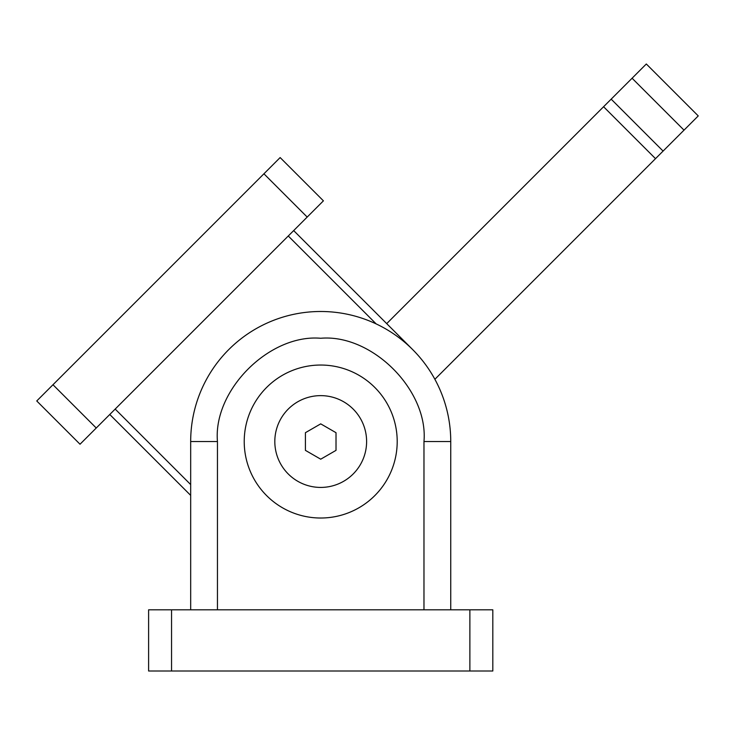 <?xml version="1.0" encoding="UTF-8"?>
<svg xmlns="http://www.w3.org/2000/svg" width="735" height="735" viewBox="0 0 735 735"><rect width="100%" height="100%" fill="white"/><g stroke="black" fill="none" stroke-linecap="round" stroke-linejoin="round"><path stroke-width="1.1" d="M397.203 441.533A76.495 76.495 0 0 1 320.717 518.019A76.495 76.495 0 0 1 244.222 441.533A76.495 76.495 0 0 1 320.717 365.038A76.495 76.495 0 0 1 397.203 441.533M274.817 441.533A45.892 45.892 0 0 1 320.717 395.632A45.892 45.892 0 0 1 366.609 441.533A45.892 45.892 0 0 1 320.717 487.424A45.892 45.892 0 0 1 274.817 441.533M320.717 459.191L305.411 450.362L305.411 432.694L320.717 423.865L336.014 432.694L336.014 450.362L320.717 459.191M450.748 609.811L450.748 441.533L423.976 441.533C428.422 390.221 372.029 333.819 320.717 338.265C269.405 333.819 213.003 390.212 217.45 441.533L190.677 441.533A130.04 130.04 0 0 1 320.717 311.493A130.04 130.04 0 0 1 450.748 441.533A130.04 130.04 0 0 0 320.717 311.493A130.04 130.04 0 0 0 190.677 441.533L190.677 609.811M171.549 609.811L148.608 609.811L148.608 671.009L492.817 671.009L492.817 609.811L171.549 609.811L171.549 671.009M376.182 323.914L288.258 235.99M115.174 409.073L190.677 484.576M109.772 414.485L190.677 495.39M293.669 230.588L412.666 349.575M307.193 217.064L323.418 200.839L280.145 157.566L36.75 400.961L80.023 444.234L307.193 217.064L263.92 173.791M434.881 379.288L655.51 158.659L603.582 106.731L386.702 323.62M684.019 130.15L698.25 115.919L646.322 63.991L632.091 78.232L684.019 130.15L663.089 151.079L611.171 99.151L632.091 78.232M655.51 158.659L663.089 151.079M603.582 106.731L611.171 99.151M217.45 441.533L217.45 609.811M423.976 609.811L423.976 441.533M469.876 609.811L469.876 671.009M96.248 428.009L52.975 384.736"/></g></svg>
